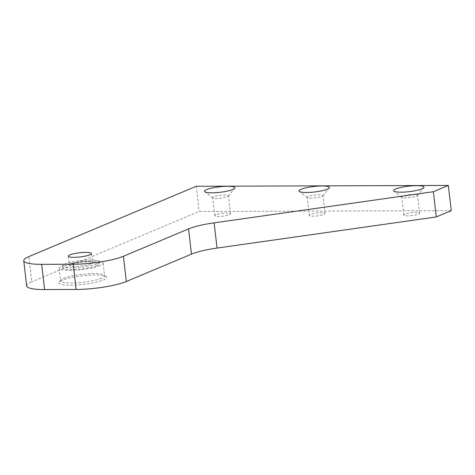 <?xml version="1.0" encoding="UTF-8"?>
<svg xmlns="http://www.w3.org/2000/svg" width="475" height="475" viewBox="0 0 475 475"><rect width="100%" height="100%" fill="white"/><g stroke="black" fill="none" stroke-linecap="round" stroke-linejoin="round"><path stroke-width="0.36" stroke-dasharray="2.38 1.78" d="M62.314 280.149A23.97 4.328 -6.6 0 0 59.298 282.002A23.97 4.328 -6.6 0 0 74.64 285.089A23.97 4.328 -6.6 0 0 103.283 280.012A23.97 4.328 -6.6 0 0 106.115 276.587A23.97 4.328 -6.6 0 0 86.711 275.346A23.97 4.328 -6.6 0 0 62.314 280.149M101.496 278.219A22.129 3.996 173.4 0 1 76.992 282.797A22.129 3.996 173.4 0 1 60.61 280.826A22.129 3.996 173.4 0 1 60.901 280.054A22.129 3.996 173.4 0 1 63.686 278.344A22.129 3.996 173.4 0 1 86.201 273.909A22.129 3.996 173.4 0 1 104.114 275.055A22.129 3.996 173.4 0 1 104.571 275.738A22.129 3.996 173.4 0 1 101.496 278.219M100.035 265.608A22.129 3.996 173.4 0 1 75.537 270.186A22.129 3.996 173.4 0 1 59.149 268.215A22.129 3.996 173.4 0 1 62.225 265.733A22.129 3.996 173.4 0 1 86.729 261.155A22.129 3.996 173.4 0 1 103.111 263.126A22.129 3.996 173.4 0 1 100.035 265.608M402.836 196.151A7.927 1.431 -6.6 0 0 401.737 197.036A7.927 1.431 -6.6 0 0 401.903 197.285A7.927 1.431 -6.6 0 0 408.316 197.695A7.927 1.431 -6.6 0 0 416.391 196.104A7.927 1.431 -6.6 0 0 417.388 195.492A7.927 1.431 -6.6 0 0 417.489 195.219A7.927 1.431 -6.6 0 0 411.617 194.513A7.927 1.431 -6.6 0 0 402.836 196.151M404.926 214.166A7.927 1.431 -6.6 0 0 403.821 215.056A7.927 1.431 -6.6 0 0 409.693 215.763A7.927 1.431 -6.6 0 0 418.475 214.118A7.927 1.431 -6.6 0 0 419.573 213.233A7.927 1.431 -6.6 0 0 413.701 212.527A7.927 1.431 -6.6 0 0 404.926 214.166M308.305 196.466A7.927 1.431 -6.6 0 0 307.2 197.357A7.927 1.431 -6.6 0 0 307.367 197.6A7.927 1.431 -6.6 0 0 313.785 198.01A7.927 1.431 -6.6 0 0 321.854 196.418A7.927 1.431 -6.6 0 0 322.852 195.807A7.927 1.431 -6.6 0 0 322.958 195.534A7.927 1.431 -6.6 0 0 317.086 194.827A7.927 1.431 -6.6 0 0 308.305 196.466M310.389 214.48A7.927 1.431 -6.6 0 0 309.29 215.371A7.927 1.431 -6.6 0 0 315.157 216.078A7.927 1.431 -6.6 0 0 323.938 214.439A7.927 1.431 -6.6 0 0 325.043 213.548A7.927 1.431 -6.6 0 0 319.17 212.842A7.927 1.431 -6.6 0 0 310.389 214.48M213.774 196.781A7.927 1.431 -6.6 0 0 212.669 197.671A7.927 1.431 -6.6 0 0 212.836 197.915A7.927 1.431 -6.6 0 0 219.254 198.324A7.927 1.431 -6.6 0 0 227.323 196.733A7.927 1.431 -6.6 0 0 228.321 196.122A7.927 1.431 -6.6 0 0 228.422 195.848A7.927 1.431 -6.6 0 0 222.549 195.142A7.927 1.431 -6.6 0 0 213.774 196.781M215.858 214.795A7.927 1.431 -6.6 0 0 214.753 215.686A7.927 1.431 -6.6 0 0 220.626 216.392A7.927 1.431 -6.6 0 0 229.407 214.753A7.927 1.431 -6.6 0 0 230.506 213.863A7.927 1.431 -6.6 0 0 224.633 213.156A7.927 1.431 -6.6 0 0 215.858 214.795M90.85 263.833A11.62 2.096 173.4 0 1 77.983 266.238A11.62 2.096 173.4 0 1 69.38 265.204A11.62 2.096 173.4 0 1 70.995 263.904A11.62 2.096 173.4 0 1 83.861 261.499A11.62 2.096 173.4 0 1 92.465 262.533A11.62 2.096 173.4 0 1 90.85 263.833M96.888 265.614A18.442 3.331 173.4 0 1 76.469 269.432A18.442 3.331 173.4 0 1 62.813 267.787A18.442 3.331 173.4 0 1 65.378 265.721A18.442 3.331 173.4 0 1 85.791 261.909A18.442 3.331 173.4 0 1 99.447 263.548A18.442 3.331 173.4 0 1 96.888 265.614M96.68 263.815A18.442 3.331 173.4 0 1 76.261 267.633A18.442 3.331 173.4 0 1 62.605 265.988A18.442 3.331 173.4 0 1 65.164 263.922A18.442 3.331 173.4 0 1 85.583 260.104A18.442 3.331 173.4 0 1 99.239 261.749A18.442 3.331 173.4 0 1 96.68 263.815M26.671 285.944A36.878 6.662 173.4 0 1 31.789 281.812L28.874 256.589M451.25 210.662L199.162 211.5L31.789 281.812M196.24 186.277L199.162 211.5M60.901 280.054L59.298 282.002M59.149 268.215L60.61 280.826M401.903 197.285L393.894 191.152M403.821 215.056L401.737 197.036M307.367 197.6L299.357 191.473M309.29 215.371L307.2 197.357M212.836 197.915L204.826 191.787M214.753 215.686L212.669 197.671M68.341 256.197L69.38 265.204M62.605 265.988L62.813 267.787M99.239 261.749L99.447 263.548M91.42 253.525L92.465 262.533M230.506 213.863L228.422 195.848M228.321 196.122L234.715 188.326M325.043 213.548L322.958 195.534M322.852 195.807L329.246 188.011M419.573 213.233L417.489 195.219M417.388 195.492L423.783 187.696M103.111 263.126L104.571 275.738M104.114 275.055L106.115 276.587"/><path stroke-width="0.71" d="M395.705 188.967A15.307 2.761 -6.6 0 0 393.894 191.152A15.307 2.761 -6.6 0 0 406.279 191.942A15.307 2.761 -6.6 0 0 421.859 188.878A15.307 2.761 -6.6 0 0 423.783 187.696A15.307 2.761 -6.6 0 0 413.986 185.725A15.307 2.761 -6.6 0 0 395.705 188.967M301.168 189.282A15.307 2.761 -6.6 0 0 299.357 191.473A15.307 2.761 -6.6 0 0 311.748 192.262A15.307 2.761 -6.6 0 0 327.322 189.192A15.307 2.761 -6.6 0 0 329.246 188.011A15.307 2.761 -6.6 0 0 319.455 186.04A15.307 2.761 -6.6 0 0 301.168 189.282M206.637 189.596A15.307 2.761 -6.6 0 0 204.826 191.787A15.307 2.761 -6.6 0 0 217.212 192.577A15.307 2.761 -6.6 0 0 232.792 189.507A15.307 2.761 -6.6 0 0 234.715 188.326A15.307 2.761 -6.6 0 0 224.924 186.354A15.307 2.761 -6.6 0 0 206.637 189.596M69.956 254.891A11.62 2.096 -6.6 0 0 68.341 256.197A11.62 2.096 -6.6 0 0 76.944 257.23A11.62 2.096 -6.6 0 0 89.805 254.826A11.62 2.096 -6.6 0 0 91.42 253.525A11.62 2.096 -6.6 0 0 82.816 252.492A11.62 2.096 -6.6 0 0 69.956 254.891M41.681 264.337L73.198 264.237A36.878 6.662 -6.6 0 0 123.405 256.274L188.557 228.902A36.878 6.662 173.4 0 1 214.124 222.852L433.372 191.722L448.329 185.44L196.24 186.277L28.874 256.589A36.878 6.662 -6.6 0 0 23.75 260.722A36.878 6.662 -6.6 0 0 41.681 264.337L44.603 289.56L76.113 289.459L73.198 264.237M123.405 256.274L126.326 281.497L191.478 254.125L188.557 228.902M126.326 281.497A36.878 6.662 173.4 0 1 76.113 289.459M44.603 289.56A36.878 6.662 173.4 0 1 26.671 285.944L23.75 260.722M214.124 222.852L217.039 248.075L436.287 216.944L451.25 210.662L448.329 185.44M217.039 248.075A36.878 6.662 -6.6 0 0 191.478 254.125M433.372 191.722L436.287 216.944"/></g></svg>
